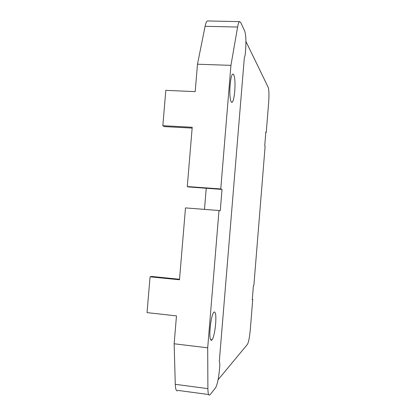 <?xml version="1.0" encoding="UTF-8"?>
<svg xmlns="http://www.w3.org/2000/svg" width="416" height="416" viewBox="0 0 416 416"><rect width="100%" height="100%" fill="white"/><g stroke="black" fill="none" stroke-linecap="round" stroke-linejoin="round"><path stroke-width="0.62" d="M237.609 27.04L205.093 26.302L197.48 64.22L195.192 91.624L165.818 90.371L162.833 125.7L192.218 127.275L187.273 186.55L220.766 188.952L230.937 65.364L237.609 27.04C238.144 24.024 238.753 22.22 239.429 21.627L240.625 22.303L244.665 30.971C245.898 34.674 246.22 40.976 245.627 49.894L245.404 52.603C245.164 55.266 244.816 56.862 244.358 57.387L219.279 361.707C219.768 362.102 219.903 363.886 219.674 367.047L219.45 369.819C218.587 378.721 217.266 384.764 215.483 387.946L210.059 394.711C208.723 396.115 208.005 394.087 207.896 388.632L207.693 347.812L174.148 343.782L175.266 384.316C175.516 389.735 176.467 391.773 178.121 390.432L208.614 394.519M220.766 188.952L222.019 189.426L188.536 186.945L187.273 186.55M207.693 347.812L218.993 210.522L220.262 210.766L222.019 189.426M210.569 339.513C208.629 335.696 211.058 314.969 213.715 312.395C214.334 311.667 214.843 311.849 215.238 312.941C217.022 317.21 214.708 336.934 212.04 339.841C211.458 340.564 210.964 340.454 210.569 339.513M234.551 77.766C235.773 85.098 234.322 100.641 232.263 102.149C231.473 102.804 230.833 101.743 230.344 98.972C229.013 91.9 230.516 75.504 232.601 74.214C233.428 73.601 234.078 74.786 234.551 77.766M218.13 379.522L218.244 378.934M218.26 379.543L247.478 344.302C248.659 342.066 249.61 337.054 250.328 329.264L252.741 299.38L252.304 299.296M245.924 41.444L268.242 87.412C269.038 89.976 269.168 95.16 268.627 102.965L266.245 132.439L265.845 131.888L264.722 145.803L265.122 146.276L253.874 285.392L253.406 285.678L252.268 299.738L252.741 299.38M205.093 26.302C205.712 23.317 206.44 21.533 207.282 20.951L208.234 20.966M230.937 65.364L197.48 64.22M204.485 209.388L206.232 188.292M218.993 210.522L185.489 207.901L179.488 279.776L150.067 276.822L151.632 276.463L179.535 279.261M174.148 343.782L176.478 315.895L147.04 312.614L150.067 276.822M265.798 132.454L266.245 132.439M162.833 125.7L164.289 126.594L192.15 128.092M207.896 388.632L175.266 384.316M239.429 21.627L207.282 20.951M210.636 339.674L212.04 339.841M231.379 102.107L232.263 102.149"/></g></svg>
